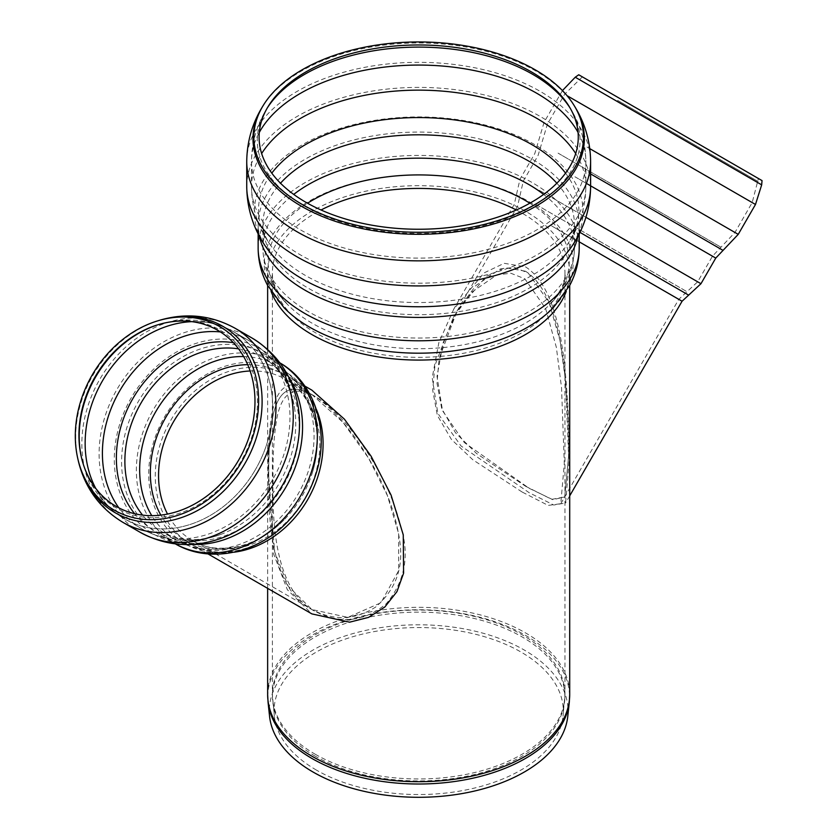 <?xml version="1.0" encoding="UTF-8"?>
<svg xmlns="http://www.w3.org/2000/svg" width="839" height="839" viewBox="0 0 839 839"><rect width="100%" height="100%" fill="white"/><g stroke="black" fill="none" stroke-linecap="round" stroke-linejoin="round"><path stroke-width="0.63" stroke-dasharray="4.2 3.15" d="M311.877 390.145C285.354 375.715 276.912 392.264 272.675 409.831C269.309 427.282 267.83 449.62 268.239 476.825L273.713 554.149L287.337 589.67L311.877 613.896M250.127 370.985A93.087 76.003 120 0 1 285.721 379.427L311.877 394.529C333.482 407.156 355.83 436.437 369.496 459.72C385.552 486.263 395.589 513.069 399.605 540.169C403.947 567.101 395.956 589.408 375.61 607.079C355.012 620.199 333.775 621.007 311.877 609.513L315.233 611.453C340.802 624.415 364.514 621.814 386.37 603.629C404.45 581.826 409.505 557.002 401.545 529.147C395.977 506.211 386.517 483.746 373.166 461.744C359.365 438.493 336.921 409.17 315.233 396.469C289.78 382.605 281.558 398.452 277.436 415.336C274.143 432.085 272.675 453.511 273.063 479.614C272.182 521.973 274.93 591.034 315.233 611.453L311.877 609.513C271.521 588.894 267.893 519.467 268.753 477.118C268.417 451.204 270.022 429.893 273.566 413.197C277.887 396.312 286.498 380.675 311.877 394.529L343.067 422.426L368.531 458.094L387.429 495.618L398.693 533.814L398.672 570.572L380.948 602.759L347.766 617.368L311.877 609.513L288.071 586.042L274.615 551.622L268.753 477.118C268.417 451.204 270.022 429.893 273.566 413.197C277.887 396.312 286.498 380.675 311.877 394.529L285.721 379.427A93.087 76.003 120 0 1 304.997 498.051A93.087 76.003 120 0 1 192.634 540.662A93.087 76.003 120 0 1 167.527 514.066M220.405 331.929A108.283 88.42 120 0 1 250.326 341.442L233.074 331.478A108.283 88.42 120 0 1 255.496 469.473A108.283 88.42 -60 0 0 226.373 328.07A108.283 88.42 -60 0 0 191.9 321.652A108.283 88.42 120 0 1 233.074 331.478L226.373 328.07C204.496 318.715 182.042 317.499 159.022 324.431A102.914 84.026 120 0 1 219.776 330.01A102.914 84.026 120 0 1 241.097 461.156A102.914 84.026 120 0 1 151.481 517.663A102.914 84.026 120 0 1 81.645 458.43A102.914 84.026 120 0 1 81.509 457.79M243.646 356.554A100.69 82.212 120 0 1 277.206 365.741L262.418 357.204A100.69 82.212 120 0 1 283.267 485.508A100.69 82.212 120 0 1 161.728 531.601L161.728 531.601A100.69 82.212 120 0 1 142.578 515.115M192.718 544.354A104.487 85.316 120 0 1 159.83 534.883L175.508 543.934A104.487 85.316 120 0 1 174.617 543.431A104.487 85.316 120 0 1 152.981 410.281A104.487 85.316 120 0 1 279.104 362.448L264.316 353.911A104.487 85.316 120 0 1 288.962 377.655M233.955 552.219A96.894 79.107 120 0 1 190.736 543.955A96.894 79.107 120 0 1 170.663 420.496A96.894 79.107 120 0 1 287.62 376.134L304.777 386.045L287.62 376.134A96.894 79.107 120 0 1 316.387 409.432M525.466 486.201L551.726 499.341L564.71 496.929L568.601 456.017L565.507 380.854L560.033 340.823L548.989 302.26L528.151 272.937L514.255 267.4L500.338 268.931L475.902 285.512L457.213 310.745L439.133 358.4L436.993 383.077L441.702 408.52L455.462 432.725L476.531 453.5L525.466 486.201M522.11 492.011L472.818 459.762L451.382 439.374L437.36 415.42L432.672 390.062L434.959 365.353L453.312 317.52L472.2 291.888L496.824 274.909L510.836 273.241L524.826 278.779L545.581 308.416L556.351 347.336L561.543 387.712L564.29 463.485L560.798 503.694L548.182 505.414L522.11 492.011M315.233 396.469L311.877 394.529M269.571 716.38A149.384 86.249 180 0 1 418.671 624.793A149.384 86.249 180 0 1 567.772 716.38M316.408 770.087A144.623 83.501 180 0 1 274.332 716.212A144.623 83.501 180 0 1 418.671 627.551A144.623 83.501 180 0 1 563.021 716.212A144.623 83.501 180 0 1 469.861 789.132A144.623 83.501 180 0 1 316.408 770.087M525.466 266.823C551.989 283.781 560.442 329.926 564.668 365.175C568.034 400.78 569.513 432.83 569.115 461.335L565.591 503.001L553.74 505.026L529.22 492.734L461.01 445.949L437.864 413.407L432.19 377.749L438.87 342.595L453.71 309.224L484.113 272.874L504.166 263.31L525.466 266.823M525.466 271.217L505.172 267.693L486.075 276.534L457.213 310.745L443.16 342.648L437.014 376.365L442.552 410.785L464.334 442.573L529.21 488.329L552.922 499.719L564.71 496.929L568.601 456.017C568.936 428.981 567.332 398.598 563.787 364.85C559.456 331.237 550.856 287.337 525.466 271.217M619.581 98.352L758.414 178.508L619.581 98.352M578.742 74.776L762.043 180.605M95.677 488.298A108.283 88.42 -60 0 0 118.446 514.926A108.283 88.42 -60 0 0 255.496 469.462A108.283 88.42 120 0 1 124.78 519.037A108.283 88.42 120 0 1 95.688 488.308M233.074 331.478L250.326 341.442A108.283 88.42 120 0 1 272.748 479.426A108.283 88.42 120 0 1 142.032 529A108.283 88.42 120 0 1 118.844 507.847M158.393 324.63A102.914 84.026 120 0 1 159.022 324.431L157.763 324.819M247.704 364.671A96.391 78.709 120 0 1 312.265 472.955A96.391 78.709 120 0 1 301.988 496.31A96.391 78.709 120 0 1 286.896 516.897A96.391 78.709 120 0 1 160.836 515.115M238.57 348.856A100.69 82.212 120 0 1 262.418 357.204L277.206 365.741A100.69 82.212 120 0 1 298.065 494.045A100.69 82.212 120 0 1 176.515 540.138A100.69 82.212 120 0 1 151.775 515.66M233.357 342.669A103.564 84.561 120 0 1 294.667 408.729A103.564 84.561 120 0 1 279.293 483.201A103.564 84.561 120 0 1 222.482 533.761A103.564 84.561 120 0 1 134.607 513.699M78.237 460.559A107.633 87.885 120 0 1 159.158 320.414M122.882 522.33A112.09 91.514 120 0 1 99.673 379.501A112.09 91.514 120 0 1 234.972 328.185M140.134 532.293A112.09 91.514 120 0 1 116.925 389.464A112.09 91.514 120 0 1 252.224 338.148M264.316 353.911A104.487 85.316 120 0 0 138.194 401.745A104.487 85.316 120 0 0 159.83 534.883C178.277 545.423 199.63 546.22 223.877 537.285A106.952 87.329 120 0 1 115.698 476.5A106.952 87.329 120 0 1 191.691 344.892A106.952 87.329 120 0 1 298.422 408.173C294.038 382.71 282.67 364.619 264.316 353.911L279.114 362.448A104.487 85.316 120 0 1 279.114 362.448A104.487 85.316 120 0 1 279.995 362.972M289.224 519.97A99.537 81.268 120 0 1 153.652 504.554A99.537 81.268 120 0 1 234.962 363.727A99.537 81.268 120 0 1 316.093 473.427M569.293 702.274A150.905 87.12 0 0 0 480.705 617.462A150.905 87.12 0 0 0 311.972 635.27A150.905 87.12 0 0 0 268.06 702.274M267.641 694.514A151.03 87.193 180 0 1 311.877 632.858A151.03 87.193 180 0 1 476.468 613.959A151.03 87.193 180 0 1 569.702 694.514M271.07 291.364A151.03 87.193 180 0 1 267.641 272.885A151.03 87.193 180 0 1 311.877 211.218A151.03 87.193 180 0 1 476.468 192.32A151.03 87.193 180 0 1 569.702 272.885A151.03 87.193 180 0 1 566.273 291.364M315.233 754.24A146.28 84.456 0 0 0 474.654 772.541A146.28 84.456 0 0 0 564.962 694.514A146.28 84.456 0 0 0 474.654 616.487A146.28 84.456 0 0 0 315.233 634.798A146.28 84.456 0 0 0 272.392 694.514A146.28 84.456 0 0 0 315.233 754.24M315.317 756.222A146.175 84.393 180 0 1 272.78 701.761A146.175 84.393 180 0 1 315.317 636.864A146.175 84.393 180 0 1 478.765 619.612A146.175 84.393 180 0 1 564.574 701.761A146.175 84.393 180 0 1 470.406 775.477A146.175 84.393 180 0 1 315.317 756.222M516.31 209.991A146.28 84.456 180 0 1 564.962 272.885A146.28 84.456 180 0 1 474.654 350.912A146.28 84.456 180 0 1 315.233 332.601A146.28 84.456 180 0 1 272.392 272.885A146.28 84.456 180 0 1 315.233 213.158A146.28 84.456 180 0 1 321.043 209.991M246.739 186.552A171.932 99.264 180 0 1 297.1 116.474A171.932 99.264 180 0 1 484.376 94.933A171.932 99.264 180 0 1 590.604 186.552M246.739 161.591A171.932 99.264 180 0 1 297.1 91.399A171.932 99.264 180 0 1 484.47 69.889A171.932 99.264 180 0 1 590.604 161.591M259.377 236.22A160.532 92.678 180 0 1 258.139 224.747C257.877 231.218 260.447 238.57 265.837 246.823A164.402 94.922 180 0 1 302.428 144.728A164.402 94.922 180 0 1 508.969 132.52A164.402 94.922 180 0 1 571.506 246.823C576.907 238.57 579.466 231.218 579.204 224.747A160.532 92.678 180 0 1 577.966 236.22M258.139 233.861L258.139 224.747A160.532 92.678 180 0 1 305.165 159.211A160.532 92.678 180 0 1 480.107 139.127A160.532 92.678 180 0 1 579.204 224.747L579.204 233.861M258.139 248.113A160.532 92.678 180 0 1 305.165 182.577A160.532 92.678 180 0 1 480.107 162.483A160.532 92.678 180 0 1 579.204 248.113M267.641 285.449L267.641 272.885C266.204 281.484 271.7 293.126 284.138 307.808A154.428 89.154 180 0 1 309.476 200.993A154.428 89.154 180 0 1 512.042 193.022A154.428 89.154 180 0 1 553.205 307.808C565.654 293.126 571.149 281.484 569.702 272.885L569.702 285.449M529.829 203.216A150.527 86.899 180 0 1 549.807 304.484A150.527 86.899 180 0 1 418.671 348.73A150.527 86.899 180 0 1 287.536 304.484A150.527 86.899 180 0 1 307.525 203.216M543.641 194.407A155.781 89.941 180 0 1 574.453 248.113A155.781 89.941 180 0 1 478.293 331.206A155.781 89.941 180 0 1 308.521 311.709A155.781 89.941 180 0 1 262.89 248.113A155.781 89.941 180 0 1 293.713 194.407M556.844 183.206A155.781 89.941 180 0 1 574.453 224.747A155.781 89.941 180 0 1 478.293 307.84A155.781 89.941 180 0 1 308.521 288.343A155.781 89.941 180 0 1 262.89 224.747A155.781 89.941 180 0 1 280.509 183.206M565.549 173.138A160.186 92.489 180 0 1 567.594 244.139A160.186 92.489 180 0 1 418.671 302.543A160.186 92.489 180 0 1 269.759 244.139A160.186 92.489 180 0 1 271.794 173.138M575.701 153.537A167.181 96.516 180 0 1 585.853 186.552A167.181 96.516 180 0 1 585.853 186.667A167.181 96.516 180 0 1 482.656 275.842A167.181 96.516 180 0 1 300.456 254.92A167.181 96.516 180 0 1 251.49 186.667A167.181 96.516 180 0 1 251.49 186.552A167.181 96.516 180 0 1 261.653 153.537M578.05 132.447A167.181 96.516 180 0 1 585.853 161.591A167.181 96.516 180 0 1 482.656 250.767A167.181 96.516 180 0 1 300.456 229.844A167.181 96.516 180 0 1 251.49 161.591A167.181 96.516 180 0 1 259.293 132.447M570.163 108.147A161.392 93.181 180 0 1 571.044 109.563A161.392 93.181 180 0 1 504.501 219.199A161.392 93.181 180 0 1 304.547 206.174A161.392 93.181 180 0 1 266.299 109.563A161.392 93.181 180 0 1 267.18 108.147M262.24 107.109A165.703 95.667 180 0 1 301.505 71A165.703 95.667 180 0 1 575.103 107.109M581.857 104.214L752.205 202.566L581.857 104.214M604.279 117.166L752.195 202.577L604.279 117.166M587.027 147.045L734.954 232.455L587.027 147.045M617.567 100.355L758.152 181.518L617.567 100.355M551.622 225.911L678.793 299.324L551.622 225.911M535.366 204.16L687.005 291.71L535.366 204.16M539.288 190.348L697.681 281.799L539.288 190.348M574.935 176.767L712.479 256.178L574.935 176.767M558.061 153.138L720.974 247.201L558.061 153.138M575.239 77.219L761.676 184.863M567.049 95.667L755.488 204.475M589.775 148.639L738.236 234.354M590.604 173.914L723.05 250.389M586.409 183.395L715.761 258.087M585.937 217.291L700.974 283.708M579.948 232.372L688.651 295.129M579.204 241.831L682.076 301.232M81.352 457.15L81.645 458.43C87.162 481.838 99.432 500.684 118.477 514.947L142.032 529C167.695 542.875 194.512 544.459 222.482 533.761C199.21 542.256 178.959 541.543 161.728 531.601L176.515 540.138C190.715 548.171 206.132 551.485 222.775 550.069L241.622 546.283C258.863 540.704 273.954 530.909 286.896 516.897C271.888 532.849 255.245 542.812 236.955 546.797C218.455 549.912 203.678 547.867 192.634 540.662L311.877 609.513M277.206 365.741C291.269 374.016 301.841 385.72 308.93 400.832L315.076 419.049C318.872 436.773 317.939 454.738 312.265 472.955C318.579 451.98 318.883 432.578 313.188 414.749C306.644 397.172 297.488 385.395 285.721 379.427M250.326 341.442C275.171 356.722 289.948 379.155 294.667 408.729C290.388 384.325 279.649 367.157 262.418 357.204M279.985 362.962L279.114 362.448M207.883 553.855L190.736 543.955C217.983 560.693 261.013 551.433 289.696 519.467M287.62 376.134C315.747 391.362 329.234 433.27 315.894 474.087M560.798 503.694L678.793 299.324L697.681 281.799L712.479 256.178L734.954 232.455L752.195 202.577L758.414 178.508M453.312 317.52L517.558 206.237L523.284 181.119L538.072 155.498L547.395 124.162L564.637 94.283L582.371 76.873M267.641 349.37L267.641 588.359M585.853 186.552C585.612 207.653 579.529 226.845 567.594 244.139C572.481 236.577 574.767 230.117 574.453 224.747L574.453 248.113C573.918 274.28 561.26 293.105 549.807 304.484C561.239 291.049 566.294 280.52 564.962 272.885L564.962 694.514L563.021 716.212M251.49 186.552C251.731 207.653 257.825 226.845 269.759 244.139C264.872 236.577 262.576 230.117 262.89 224.747L262.89 248.113C263.425 274.28 276.083 293.105 287.536 304.484C276.104 291.049 271.06 280.52 272.392 272.885L272.392 694.514L274.332 716.212M268.019 106.731L266.299 109.563C256.619 125.514 251.679 142.85 251.49 161.591L251.49 186.667M569.335 106.731L571.044 109.563C580.735 125.514 585.664 142.85 585.853 161.591L585.853 186.667M562.445 90.581L544.102 122.263L534.789 153.589L519.991 179.21L514.265 204.338L453.71 309.224M569.702 495.859L565.591 503.001"/><path stroke-width="1.26" d="M207.883 553.855L311.877 613.896L349.58 622.181L368.625 617.357L384.839 606.996L396.941 591.642L403.59 573.205L403.255 534.831L391.11 495.167L371.142 456.269L344.462 419.217L311.877 390.145L304.777 386.045L311.877 390.145M217.773 330.325A101.634 82.988 120 0 1 216.305 488.193A101.634 82.988 120 0 1 81.352 457.15A101.634 82.988 120 0 1 157.763 324.819A101.634 82.988 120 0 1 217.773 330.325M219.87 326.696A105.829 86.407 120 0 1 218.35 491.077A105.829 86.407 120 0 1 77.828 458.755A105.829 86.407 120 0 1 157.386 320.959A105.829 86.407 120 0 1 219.87 326.696M298.401 408.048L298.422 408.173C293.514 377.424 278.118 354.079 252.224 338.148L234.972 328.185A112.09 91.514 120 0 1 234.972 328.196A112.09 91.514 120 0 1 258.181 471.015A112.09 91.514 120 0 1 122.882 522.33C99.568 508.193 84.697 487.606 78.237 460.559L78.237 460.559A107.633 87.885 120 0 0 151.272 522.508A107.633 87.885 120 0 0 244.998 463.411A107.633 87.885 120 0 0 222.713 326.245A107.633 87.885 120 0 0 159.158 320.414L157.386 320.959M569.293 702.274L567.772 716.38A149.384 86.249 180 0 1 471.549 791.712A149.384 86.249 180 0 1 313.041 772.027A149.384 86.249 180 0 1 269.571 716.38L268.06 702.274A150.905 87.12 0 0 0 311.972 758.487A150.905 87.12 0 0 0 472.084 778.372A150.905 87.12 0 0 0 569.293 702.274L569.702 694.514A151.03 87.193 180 0 1 476.468 775.079A151.03 87.193 180 0 1 311.877 756.17A151.03 87.193 180 0 1 267.641 694.514L268.06 702.274M305.836 202.262A159.578 92.133 180 0 1 268.019 106.731A159.578 92.133 180 0 1 418.671 44.97A159.578 92.133 180 0 1 569.335 106.731A159.578 92.133 180 0 1 503.536 215.141A159.578 92.133 180 0 1 305.836 202.262M302.124 204.401A164.822 95.164 180 0 1 263.068 105.735A164.822 95.164 180 0 1 418.671 41.95A164.822 95.164 180 0 1 574.275 105.735A164.822 95.164 180 0 1 506.326 217.7A164.822 95.164 180 0 1 302.124 204.401M586.409 183.395L715.761 258.087L738.236 234.354L755.488 204.475L761.676 184.863L762.043 180.605L578.742 74.776L575.239 77.219L562.445 90.581M191.9 321.652A108.283 88.42 -60 0 0 102.358 381.053A108.283 88.42 -60 0 0 95.677 488.298A108.283 88.42 120 0 1 102.358 381.053A108.283 88.42 120 0 1 191.911 321.652M118.844 507.847A108.283 88.42 120 0 1 119.61 391.016A108.283 88.42 120 0 1 220.405 331.929M81.509 457.79A102.914 84.026 120 0 1 158.393 324.63M167.527 514.066A93.087 76.003 120 0 1 173.358 422.038A93.087 76.003 120 0 1 250.127 370.985M160.836 515.115A96.391 78.709 120 0 1 165.661 417.602A96.391 78.709 120 0 1 247.704 364.671M151.775 515.66A100.69 82.212 120 0 1 155.666 411.834A100.69 82.212 120 0 1 243.646 356.554M142.578 515.115A100.69 82.212 120 0 1 140.879 403.297A100.69 82.212 120 0 1 238.57 348.856M134.607 513.699A103.564 84.561 120 0 1 132.824 398.651A103.564 84.561 120 0 1 233.357 342.669M234.972 328.196C211.071 315.076 185.807 312.475 159.158 320.414C185.807 312.475 211.071 315.076 234.972 328.185L252.224 338.148A112.09 91.514 120 0 1 275.433 480.978A112.09 91.514 120 0 1 140.134 532.293L122.882 522.33M298.422 408.173A106.952 87.329 120 0 1 282.544 485.089A106.952 87.329 120 0 1 223.877 537.285C194.784 548.412 166.877 546.755 140.134 532.293M288.962 377.655A104.487 85.316 120 0 1 285.952 487.05A104.487 85.316 120 0 1 192.718 544.354M279.995 362.972A104.487 85.316 120 0 1 300.75 495.597A104.487 85.316 120 0 1 175.508 543.934M279.114 362.448C314.782 382.039 330.262 431.015 315.894 474.087L316.104 473.427A99.537 81.268 120 0 1 315.894 474.087A99.537 81.268 120 0 1 305.27 498.209A99.537 81.268 120 0 1 289.696 519.467A99.537 81.268 120 0 1 289.224 519.97L289.696 519.467C259.576 553.446 209.414 564.532 174.617 543.431M316.387 409.432A96.894 79.107 120 0 1 307.693 499.604A96.894 79.107 120 0 1 233.955 552.219M566.273 291.364A151.03 87.193 180 0 1 461.272 356.533A151.03 87.193 180 0 1 311.877 334.541A151.03 87.193 180 0 1 271.07 291.364M321.043 209.991A146.28 84.456 180 0 1 516.31 209.991M590.604 186.552A171.932 99.264 180 0 1 590.604 186.667A171.932 99.264 180 0 1 484.47 278.37A171.932 99.264 180 0 1 297.1 256.86A171.932 99.264 180 0 1 246.739 186.667A171.932 99.264 180 0 1 246.739 186.552C246.991 208.638 253.357 228.732 265.837 246.823A164.402 94.922 180 0 0 418.671 306.759A164.402 94.922 180 0 0 571.506 246.823C583.986 228.732 590.352 208.638 590.604 186.552M590.604 186.667L590.604 161.591A171.932 99.264 180 0 1 484.47 253.294A171.932 99.264 180 0 1 297.1 231.784A171.932 99.264 180 0 1 246.739 161.591L246.739 186.667M577.966 236.22A160.532 92.678 180 0 1 470.794 312.412A160.532 92.678 180 0 1 305.165 290.284A160.532 92.678 180 0 1 259.377 236.22M579.204 233.861L579.204 248.113A160.532 92.678 180 0 1 480.107 333.733A160.532 92.678 180 0 1 305.165 313.65A160.532 92.678 180 0 1 258.139 248.113L258.139 233.861M579.204 248.113C579.109 261.233 575.963 273.65 569.754 285.354L553.205 307.808A154.428 89.154 180 0 1 418.671 353.188A154.428 89.154 180 0 1 284.138 307.808L267.589 285.354C261.38 273.65 258.234 261.233 258.139 248.113M307.525 203.216A150.527 86.899 180 0 1 312.234 200.374A150.527 86.899 180 0 1 529.829 203.216M293.713 194.407A155.781 89.941 180 0 1 308.521 184.517A155.781 89.941 180 0 1 543.641 194.407M280.509 183.206A155.781 89.941 180 0 1 308.521 161.151A155.781 89.941 180 0 1 556.844 183.206M271.794 173.138A160.186 92.489 180 0 1 305.406 144.654A160.186 92.489 180 0 1 565.549 173.138M261.653 153.537A167.181 96.516 180 0 1 300.456 118.414A167.181 96.516 180 0 1 575.701 153.537M259.293 132.447A167.181 96.516 180 0 1 300.456 93.339A167.181 96.516 180 0 1 578.05 132.447M267.18 108.147A161.392 93.181 180 0 1 304.547 74.398A161.392 93.181 180 0 1 570.163 108.147M574.275 105.735L575.103 107.109A165.703 95.667 180 0 1 506.787 219.661A165.703 95.667 180 0 1 301.505 206.289A165.703 95.667 180 0 1 262.24 107.109C252.099 123.805 246.939 141.959 246.739 161.591M761.676 184.863L575.239 77.219M755.488 204.475L567.049 95.667M738.236 234.354L589.775 148.639M723.05 250.389L590.604 173.914M715.761 258.087L700.974 283.708L585.937 217.291M579.204 241.831L682.076 301.232L688.651 295.129L579.948 232.372M77.828 458.755L78.237 460.559M267.641 285.449L267.641 349.37M267.641 588.359L267.641 694.514M569.702 285.449L569.702 694.514M263.068 105.735L262.24 107.109M590.604 161.591C590.415 141.959 585.244 123.805 575.103 107.109M688.651 295.129L700.974 283.708M682.076 301.232L569.702 495.859"/></g></svg>
